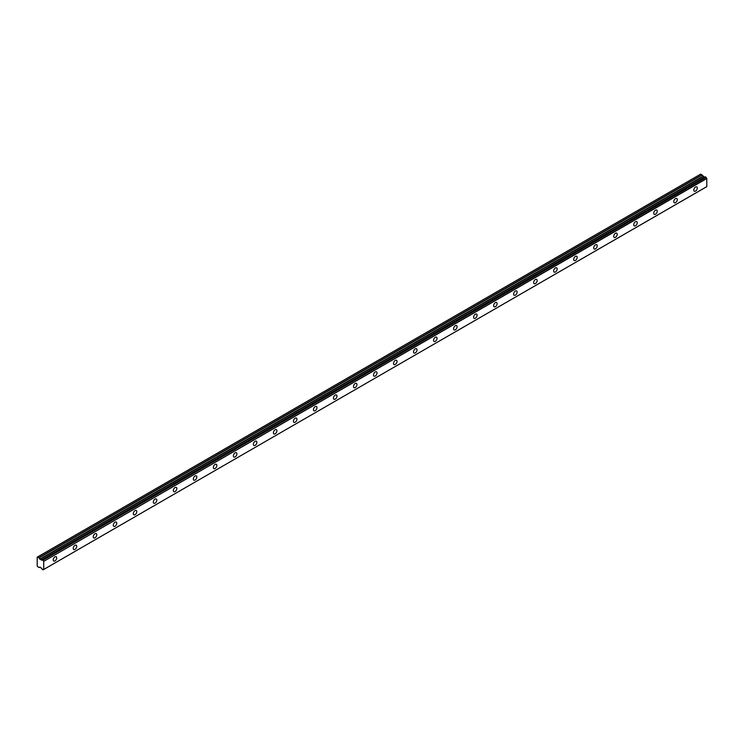 <?xml version="1.0" encoding="UTF-8"?>
<svg xmlns="http://www.w3.org/2000/svg" width="744" height="744" viewBox="0 0 744 744"><rect width="100%" height="100%" fill="white"/><g stroke="black" fill="none" stroke-linecap="round" stroke-linejoin="round"><path stroke-width="1.12" d="M695.538 191.096A2.474 1.432 120 0 0 697.156 188.911A2.474 1.432 120 0 0 696.775 186.93A2.474 1.432 120 0 0 695.538 187.051A2.474 1.432 120 0 0 693.919 189.236A2.474 1.432 120 0 0 694.301 191.217A2.474 1.432 120 0 0 695.538 191.096M54.963 560.929A2.474 1.432 120 0 0 56.581 558.744A2.474 1.432 120 0 0 56.2 556.763A2.474 1.432 120 0 0 54.963 556.884A2.474 1.432 120 0 0 53.345 559.07A2.474 1.432 120 0 0 53.726 561.05A2.474 1.432 120 0 0 54.963 560.929M74.986 549.37A2.474 1.432 120 0 0 76.604 547.184A2.474 1.432 120 0 0 76.223 545.203A2.474 1.432 120 0 0 74.986 545.324A2.474 1.432 120 0 0 73.368 547.51A2.474 1.432 120 0 0 73.749 549.49A2.474 1.432 120 0 0 74.986 549.37M95 537.81A2.474 1.432 120 0 0 96.618 535.634A2.474 1.432 120 0 0 96.236 533.643A2.474 1.432 120 0 0 95 533.764A2.474 1.432 120 0 0 93.381 535.95A2.474 1.432 120 0 0 93.763 537.94A2.474 1.432 120 0 0 95 537.81M115.022 526.259A2.474 1.432 120 0 0 116.641 524.074A2.474 1.432 120 0 0 116.259 522.083A2.474 1.432 120 0 0 115.022 522.214A2.474 1.432 120 0 0 113.404 524.39A2.474 1.432 120 0 0 113.785 526.38A2.474 1.432 120 0 0 115.022 526.259M135.036 514.699A2.474 1.432 120 0 0 136.654 512.514A2.474 1.432 120 0 0 136.273 510.533A2.474 1.432 120 0 0 135.036 510.654A2.474 1.432 120 0 0 133.418 512.839A2.474 1.432 120 0 0 133.799 514.82A2.474 1.432 120 0 0 135.036 514.699M155.059 503.139A2.474 1.432 120 0 0 156.677 500.954A2.474 1.432 120 0 0 156.296 498.973A2.474 1.432 120 0 0 155.059 499.094A2.474 1.432 120 0 0 153.441 501.279A2.474 1.432 120 0 0 153.813 503.26A2.474 1.432 120 0 0 155.059 503.139M175.073 491.579A2.474 1.432 120 0 0 176.691 489.403A2.474 1.432 120 0 0 176.309 487.413A2.474 1.432 120 0 0 175.073 487.543A2.474 1.432 120 0 0 173.454 489.719A2.474 1.432 120 0 0 173.836 491.71A2.474 1.432 120 0 0 175.073 491.579M195.095 480.029A2.474 1.432 120 0 0 196.714 477.843A2.474 1.432 120 0 0 196.332 475.862A2.474 1.432 120 0 0 195.095 475.983A2.474 1.432 120 0 0 193.477 478.169A2.474 1.432 120 0 0 193.849 480.15A2.474 1.432 120 0 0 195.095 480.029M215.109 468.469A2.474 1.432 120 0 0 216.727 466.283A2.474 1.432 120 0 0 216.346 464.303A2.474 1.432 120 0 0 215.109 464.423A2.474 1.432 120 0 0 213.491 466.609A2.474 1.432 120 0 0 213.872 468.59A2.474 1.432 120 0 0 215.109 468.469M235.132 456.909A2.474 1.432 120 0 0 236.75 454.733A2.474 1.432 120 0 0 236.369 452.743A2.474 1.432 120 0 0 235.132 452.863A2.474 1.432 120 0 0 233.514 455.049A2.474 1.432 120 0 0 233.886 457.039A2.474 1.432 120 0 0 235.132 456.909M255.146 445.358A2.474 1.432 120 0 0 256.764 443.173A2.474 1.432 120 0 0 256.382 441.183A2.474 1.432 120 0 0 255.146 441.313A2.474 1.432 120 0 0 253.527 443.489A2.474 1.432 120 0 0 253.909 445.479A2.474 1.432 120 0 0 255.146 445.358M275.159 433.798A2.474 1.432 120 0 0 276.777 431.613A2.474 1.432 120 0 0 276.405 429.632A2.474 1.432 120 0 0 275.159 429.753A2.474 1.432 120 0 0 273.541 431.939A2.474 1.432 120 0 0 273.922 433.919A2.474 1.432 120 0 0 275.159 433.798M295.182 422.239A2.474 1.432 120 0 0 296.8 420.053A2.474 1.432 120 0 0 296.419 418.072A2.474 1.432 120 0 0 295.182 418.193A2.474 1.432 120 0 0 293.564 420.379A2.474 1.432 120 0 0 293.945 422.36A2.474 1.432 120 0 0 295.182 422.239M315.196 410.679A2.474 1.432 120 0 0 316.814 408.502A2.474 1.432 120 0 0 316.442 406.512A2.474 1.432 120 0 0 315.196 406.643A2.474 1.432 120 0 0 313.577 408.819A2.474 1.432 120 0 0 313.959 410.809A2.474 1.432 120 0 0 315.196 410.679M335.219 399.128A2.474 1.432 120 0 0 336.837 396.943A2.474 1.432 120 0 0 336.455 394.962A2.474 1.432 120 0 0 335.219 395.083A2.474 1.432 120 0 0 333.6 397.268A2.474 1.432 120 0 0 333.982 399.249A2.474 1.432 120 0 0 335.219 399.128M355.232 387.568A2.474 1.432 120 0 0 356.85 385.383A2.474 1.432 120 0 0 356.469 383.402A2.474 1.432 120 0 0 355.232 383.523A2.474 1.432 120 0 0 353.614 385.708A2.474 1.432 120 0 0 353.995 387.689A2.474 1.432 120 0 0 355.232 387.568M375.255 376.008A2.474 1.432 120 0 0 376.873 373.832A2.474 1.432 120 0 0 376.492 371.842A2.474 1.432 120 0 0 375.255 371.963A2.474 1.432 120 0 0 373.637 374.148A2.474 1.432 120 0 0 374.018 376.139A2.474 1.432 120 0 0 375.255 376.008M395.269 364.458A2.474 1.432 120 0 0 396.887 362.272A2.474 1.432 120 0 0 396.506 360.282A2.474 1.432 120 0 0 395.269 360.412A2.474 1.432 120 0 0 393.65 362.588A2.474 1.432 120 0 0 394.032 364.579A2.474 1.432 120 0 0 395.269 364.458M415.292 352.898A2.474 1.432 120 0 0 416.91 350.712A2.474 1.432 120 0 0 416.528 348.731A2.474 1.432 120 0 0 415.292 348.852A2.474 1.432 120 0 0 413.673 351.038A2.474 1.432 120 0 0 414.055 353.019A2.474 1.432 120 0 0 415.292 352.898M435.305 341.338A2.474 1.432 120 0 0 436.923 339.152A2.474 1.432 120 0 0 436.542 337.172A2.474 1.432 120 0 0 435.305 337.292A2.474 1.432 120 0 0 433.687 339.478A2.474 1.432 120 0 0 434.068 341.459A2.474 1.432 120 0 0 435.305 341.338M455.328 329.778A2.474 1.432 120 0 0 456.946 327.602A2.474 1.432 120 0 0 456.565 325.612A2.474 1.432 120 0 0 455.328 325.742A2.474 1.432 120 0 0 453.71 327.918A2.474 1.432 120 0 0 454.082 329.908A2.474 1.432 120 0 0 455.328 329.778M475.342 318.227A2.474 1.432 120 0 0 476.96 316.042A2.474 1.432 120 0 0 476.579 314.061A2.474 1.432 120 0 0 475.342 314.182A2.474 1.432 120 0 0 473.723 316.367A2.474 1.432 120 0 0 474.105 318.348A2.474 1.432 120 0 0 475.342 318.227M495.365 306.668A2.474 1.432 120 0 0 496.983 304.482A2.474 1.432 120 0 0 496.601 302.501A2.474 1.432 120 0 0 495.365 302.622A2.474 1.432 120 0 0 493.746 304.808A2.474 1.432 120 0 0 494.118 306.788A2.474 1.432 120 0 0 495.365 306.668M515.378 295.108A2.474 1.432 120 0 0 516.996 292.931A2.474 1.432 120 0 0 516.615 290.941A2.474 1.432 120 0 0 515.378 291.062A2.474 1.432 120 0 0 513.76 293.248A2.474 1.432 120 0 0 514.141 295.238A2.474 1.432 120 0 0 515.378 295.108M535.401 283.557A2.474 1.432 120 0 0 537.019 281.372A2.474 1.432 120 0 0 536.638 279.381A2.474 1.432 120 0 0 535.401 279.512A2.474 1.432 120 0 0 533.783 281.688A2.474 1.432 120 0 0 534.155 283.678A2.474 1.432 120 0 0 535.401 283.557M555.415 271.997A2.474 1.432 120 0 0 557.033 269.812A2.474 1.432 120 0 0 556.651 267.831A2.474 1.432 120 0 0 555.415 267.952A2.474 1.432 120 0 0 553.796 270.137A2.474 1.432 120 0 0 554.178 272.118A2.474 1.432 120 0 0 555.415 271.997M575.428 260.437A2.474 1.432 120 0 0 577.046 258.252A2.474 1.432 120 0 0 576.674 256.271A2.474 1.432 120 0 0 575.428 256.392A2.474 1.432 120 0 0 573.81 258.577A2.474 1.432 120 0 0 574.191 260.558A2.474 1.432 120 0 0 575.428 260.437M595.451 248.877A2.474 1.432 120 0 0 597.069 246.701A2.474 1.432 120 0 0 596.688 244.711A2.474 1.432 120 0 0 595.451 244.841A2.474 1.432 120 0 0 593.833 247.017A2.474 1.432 120 0 0 594.214 249.008A2.474 1.432 120 0 0 595.451 248.877M615.465 237.327A2.474 1.432 120 0 0 617.083 235.141A2.474 1.432 120 0 0 616.711 233.16A2.474 1.432 120 0 0 615.465 233.281A2.474 1.432 120 0 0 613.846 235.467A2.474 1.432 120 0 0 614.228 237.448A2.474 1.432 120 0 0 615.465 237.327M635.488 225.767A2.474 1.432 120 0 0 637.106 223.581A2.474 1.432 120 0 0 636.725 221.6A2.474 1.432 120 0 0 635.488 221.721A2.474 1.432 120 0 0 633.869 223.907A2.474 1.432 120 0 0 634.251 225.888A2.474 1.432 120 0 0 635.488 225.767M655.501 214.207A2.474 1.432 120 0 0 657.119 212.031A2.474 1.432 120 0 0 656.738 210.041A2.474 1.432 120 0 0 655.501 210.161A2.474 1.432 120 0 0 653.883 212.347A2.474 1.432 120 0 0 654.264 214.337A2.474 1.432 120 0 0 655.501 214.207M675.524 202.656A2.474 1.432 120 0 0 677.142 200.471A2.474 1.432 120 0 0 676.761 198.481A2.474 1.432 120 0 0 675.524 198.611A2.474 1.432 120 0 0 673.906 200.787A2.474 1.432 120 0 0 674.287 202.777A2.474 1.432 120 0 0 675.524 202.656M43.636 569.504L42.994 569.876A1.014 0.586 60 0 1 43.636 569.504L42.148 569.346A1.014 0.586 60 0 0 41.534 568.286L39.934 567.123L38.846 567.514L37.2 566.128L37.2 557.172L39.023 557.879L702.122 175.045L700.671 174.124L37.572 556.958M702.122 175.045L704.466 177.249L41.376 560.074L39.023 557.879M43.71 569.458L43.71 561.357L706.8 178.523L706.8 186.623L43.682 569.504L706.8 186.623M706.8 178.523L706.735 178.393A1.014 0.586 60 0 1 706.103 177.332L705.266 176.793L42.213 559.628L705.312 176.802M43.71 569.467L706.781 186.67M704.605 177.174L41.487 560.009L43.013 560.167L706.103 177.332M706.735 178.393L43.71 561.357M43.636 561.227A1.014 0.586 60 0 1 43.013 560.167M42.148 559.665A1.014 0.586 60 0 1 41.534 560.009M39.023 567.533L39.758 567.114L39.023 567.533M704.298 177.221L41.199 560.055M706.028 177.221L42.938 560.046M701.945 174.859L38.846 557.693M702.848 176.309L39.758 559.135M39.934 559.33L703.024 176.495M705.266 176.793L42.166 559.628"/></g></svg>
